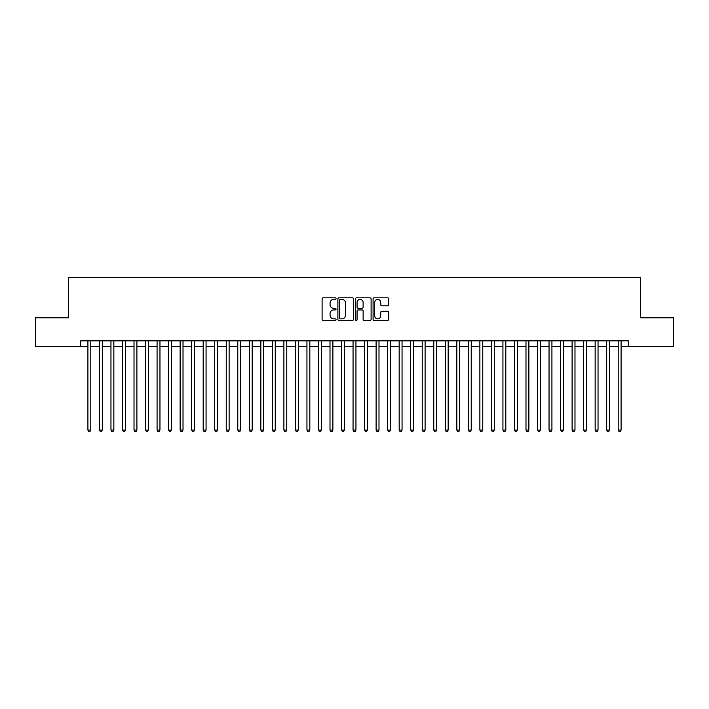 <?xml version="1.0" encoding="UTF-8"?>
<svg xmlns="http://www.w3.org/2000/svg" width="709" height="709" viewBox="0 0 709 709"><rect width="100%" height="100%" fill="white"/><g stroke="black" fill="none" stroke-linecap="round" stroke-linejoin="round"><path stroke-width="1.06" d="M336.057 298.613A0.789 0.789 0 0 0 335.26 297.815L323.242 297.815A1.134 1.134 0 0 0 322.108 298.95L322.108 319.316A1.134 1.134 0 0 0 323.242 320.45L335.26 320.45A0.789 0.789 0 0 0 336.057 319.662A0.789 0.789 0 0 0 335.26 318.864L333.709 318.864A3.625 3.625 0 0 1 330.084 315.248L330.084 313.546A3.625 3.625 0 0 1 333.709 309.93L335.26 309.93A0.789 0.789 0 0 0 336.057 309.133A0.789 0.789 0 0 0 335.26 308.344L333.709 308.344A3.625 3.625 0 0 1 330.084 304.719L330.084 303.027A3.625 3.625 0 0 1 333.709 299.402L335.26 299.402A0.789 0.789 0 0 0 336.057 298.613M387.575 305.801A1.134 1.134 0 0 0 388.7 304.666L388.7 298.95A1.134 1.134 0 0 0 387.575 297.815L374.219 297.815A1.134 1.134 0 0 0 373.085 298.95L373.085 319.316A1.134 1.134 0 0 0 374.219 320.45L387.575 320.45A1.134 1.134 0 0 0 388.7 319.316L388.7 312.421A1.134 1.134 0 0 0 387.575 311.286L381.859 311.286A1.134 1.134 0 0 0 380.724 312.421L380.724 315.842A3.031 3.031 0 0 1 377.702 318.864A3.031 3.031 0 0 1 374.671 315.842L374.671 302.433A3.031 3.031 0 0 1 377.702 299.402A3.031 3.031 0 0 1 380.724 302.433L380.724 304.666A1.134 1.134 0 0 0 381.859 305.801L387.575 305.801M80.702 346.604L35.45 346.604L35.45 317.783L68.596 317.783L68.596 277.432L640.404 277.432L640.404 317.783L673.55 317.783L673.55 346.604L628.298 346.604L628.298 340.843L80.702 340.843L80.702 346.604L87.907 346.604M353.507 298.95A1.134 1.134 0 0 0 352.382 297.815L339.026 297.815A1.134 1.134 0 0 0 337.892 298.95L337.892 319.316A1.134 1.134 0 0 0 339.026 320.45L352.382 320.45A1.134 1.134 0 0 0 353.507 319.316L353.507 298.95M356.618 297.815L369.974 297.815A1.134 1.134 0 0 1 371.108 298.95L371.108 319.316A1.134 1.134 0 0 1 369.974 320.45L364.258 320.45A1.134 1.134 0 0 1 363.132 319.316L363.132 311.056A1.134 1.134 0 0 0 361.998 309.93L358.205 309.93A1.134 1.134 0 0 0 357.07 311.056L357.07 319.662A0.789 0.789 0 0 1 356.281 320.45A0.789 0.789 0 0 1 355.493 319.662L355.493 298.95A1.134 1.134 0 0 1 356.618 297.815M90.787 346.604L99.437 346.604M102.318 346.604L110.959 346.604M113.848 346.604L122.489 346.604M125.369 346.604L134.019 346.604M136.899 346.604L145.549 346.604M148.429 346.604L157.079 346.604M159.959 346.604L168.6 346.604M171.489 346.604L180.13 346.604M183.011 346.604L191.66 346.604M194.541 346.604L203.191 346.604M206.071 346.604L214.721 346.604M217.601 346.604L226.242 346.604M229.131 346.604L237.772 346.604M240.652 346.604L249.302 346.604M252.182 346.604L260.832 346.604M263.713 346.604L272.362 346.604M275.243 346.604L283.892 346.604M286.773 346.604L295.414 346.604M298.303 346.604L306.944 346.604M309.824 346.604L318.474 346.604M321.354 346.604L330.004 346.604M332.884 346.604L341.534 346.604M344.414 346.604L353.055 346.604M355.945 346.604L364.586 346.604M367.466 346.604L376.116 346.604M378.996 346.604L387.646 346.604M390.526 346.604L399.176 346.604M402.056 346.604L410.697 346.604M413.586 346.604L422.227 346.604M425.108 346.604L433.757 346.604M436.638 346.604L445.287 346.604M448.168 346.604L456.818 346.604M459.698 346.604L468.348 346.604M471.228 346.604L479.869 346.604M482.758 346.604L491.399 346.604M494.279 346.604L502.929 346.604M505.809 346.604L514.459 346.604M517.34 346.604L525.989 346.604M528.87 346.604L537.511 346.604M540.4 346.604L549.041 346.604M551.921 346.604L560.571 346.604M563.451 346.604L572.101 346.604M574.981 346.604L583.631 346.604M586.511 346.604L595.152 346.604M598.041 346.604L606.682 346.604M609.563 346.604L618.213 346.604M621.093 346.604L628.298 346.604M340.267 299.402A0.789 0.789 0 0 0 339.478 300.199L339.478 318.075A0.789 0.789 0 0 0 340.267 318.864L341.915 318.864A3.625 3.625 0 0 0 345.531 315.248L345.531 303.027A3.625 3.625 0 0 0 341.915 299.402L340.267 299.402M363.132 302.486A3.031 3.031 0 0 0 360.101 299.464A3.031 3.031 0 0 0 357.07 302.486L357.07 307.21A1.134 1.134 0 0 0 358.205 308.344L361.998 308.344A1.134 1.134 0 0 0 363.132 307.21L363.132 302.486M90.787 340.843L90.787 430.071L87.907 430.071L87.907 340.843M90.787 430.071L89.919 431.568L88.767 431.568L87.907 430.071M102.318 340.843L102.318 430.071L99.437 430.071L99.437 340.843M102.318 430.071L101.449 431.568L100.297 431.568L99.437 430.071M113.848 340.843L113.848 430.071L110.959 430.071L110.959 340.843M113.848 430.071L112.979 431.568L111.827 431.568L110.959 430.071M125.369 340.843L125.369 430.071L122.489 430.071L122.489 340.843M125.369 430.071L124.509 431.568L123.357 431.568L122.489 430.071M136.899 340.843L136.899 430.071L134.019 430.071L134.019 340.843M136.899 430.071L136.039 431.568L134.887 431.568L134.019 430.071M148.429 340.843L148.429 430.071L145.549 430.071L145.549 340.843M148.429 430.071L147.561 431.568L146.408 431.568L145.549 430.071M159.959 340.843L159.959 430.071L157.079 430.071L157.079 340.843M159.959 430.071L159.091 431.568L157.939 431.568L157.079 430.071M171.489 340.843L171.489 430.071L168.6 430.071L168.6 340.843M171.489 430.071L170.621 431.568L169.469 431.568L168.6 430.071M183.011 340.843L183.011 430.071L180.13 430.071L180.13 340.843M183.011 430.071L182.151 431.568L180.999 431.568L180.13 430.071M194.541 340.843L194.541 430.071L191.66 430.071L191.66 340.843M194.541 430.071L193.681 431.568L192.529 431.568L191.66 430.071M206.071 340.843L206.071 430.071L203.191 430.071L203.191 340.843M206.071 430.071L205.202 431.568L204.05 431.568L203.191 430.071M217.601 340.843L217.601 430.071L214.721 430.071L214.721 340.843M217.601 430.071L216.732 431.568L215.58 431.568L214.721 430.071M229.131 340.843L229.131 430.071L226.242 430.071L226.242 340.843M229.131 430.071L228.263 431.568L227.11 431.568L226.242 430.071M240.652 340.843L240.652 430.071L237.772 430.071L237.772 340.843M240.652 430.071L239.793 431.568L238.641 431.568L237.772 430.071M252.182 340.843L252.182 430.071L249.302 430.071L249.302 340.843M252.182 430.071L251.323 431.568L250.171 431.568L249.302 430.071M263.713 340.843L263.713 430.071L260.832 430.071L260.832 340.843M263.713 430.071L262.853 431.568L261.692 431.568L260.832 430.071M275.243 340.843L275.243 430.071L272.362 430.071L272.362 340.843M275.243 430.071L274.374 431.568L273.222 431.568L272.362 430.071M286.773 340.843L286.773 430.071L283.892 430.071L283.892 340.843M286.773 430.071L285.904 431.568L284.752 431.568L283.892 430.071M298.303 340.843L298.303 430.071L295.414 430.071L295.414 340.843M298.303 430.071L297.434 431.568L296.282 431.568L295.414 430.071M309.824 340.843L309.824 430.071L306.944 430.071L306.944 340.843M309.824 430.071L308.964 431.568L307.812 431.568L306.944 430.071M321.354 340.843L321.354 430.071L318.474 430.071L318.474 340.843M321.354 430.071L320.495 431.568L319.342 431.568L318.474 430.071M332.884 340.843L332.884 430.071L330.004 430.071L330.004 340.843M332.884 430.071L332.016 431.568L330.864 431.568L330.004 430.071M344.414 340.843L344.414 430.071L341.534 430.071L341.534 340.843M344.414 430.071L343.546 431.568L342.394 431.568L341.534 430.071M355.945 340.843L355.945 430.071L353.055 430.071L353.055 340.843M355.945 430.071L355.076 431.568L353.924 431.568L353.055 430.071M367.466 340.843L367.466 430.071L364.586 430.071L364.586 340.843M367.466 430.071L366.606 431.568L365.454 431.568L364.586 430.071M378.996 340.843L378.996 430.071L376.116 430.071L376.116 340.843M378.996 430.071L378.136 431.568L376.984 431.568L376.116 430.071M390.526 340.843L390.526 430.071L387.646 430.071L387.646 340.843M390.526 430.071L389.658 431.568L388.505 431.568L387.646 430.071M402.056 340.843L402.056 430.071L399.176 430.071L399.176 340.843M402.056 430.071L401.188 431.568L400.036 431.568L399.176 430.071M413.586 340.843L413.586 430.071L410.697 430.071L410.697 340.843M413.586 430.071L412.718 431.568L411.566 431.568L410.697 430.071M425.108 340.843L425.108 430.071L422.227 430.071L422.227 340.843M425.108 430.071L424.248 431.568L423.096 431.568L422.227 430.071M436.638 340.843L436.638 430.071L433.757 430.071L433.757 340.843M436.638 430.071L435.778 431.568L434.626 431.568L433.757 430.071M448.168 340.843L448.168 430.071L445.287 430.071L445.287 340.843M448.168 430.071L447.308 431.568L446.147 431.568L445.287 430.071M459.698 340.843L459.698 430.071L456.818 430.071L456.818 340.843M459.698 430.071L458.829 431.568L457.677 431.568L456.818 430.071M471.228 340.843L471.228 430.071L468.348 430.071L468.348 340.843M471.228 430.071L470.359 431.568L469.207 431.568L468.348 430.071M482.758 340.843L482.758 430.071L479.869 430.071L479.869 340.843M482.758 430.071L481.89 431.568L480.737 431.568L479.869 430.071M494.279 340.843L494.279 430.071L491.399 430.071L491.399 340.843M494.279 430.071L493.42 431.568L492.268 431.568L491.399 430.071M505.809 340.843L505.809 430.071L502.929 430.071L502.929 340.843M505.809 430.071L504.95 431.568L503.798 431.568L502.929 430.071M517.34 340.843L517.34 430.071L514.459 430.071L514.459 340.843M517.34 430.071L516.471 431.568L515.319 431.568L514.459 430.071M528.87 340.843L528.87 430.071L525.989 430.071L525.989 340.843M528.87 430.071L528.001 431.568L526.849 431.568L525.989 430.071M540.4 340.843L540.4 430.071L537.511 430.071L537.511 340.843M540.4 430.071L539.531 431.568L538.379 431.568L537.511 430.071M551.921 340.843L551.921 430.071L549.041 430.071L549.041 340.843M551.921 430.071L551.061 431.568L549.909 431.568L549.041 430.071M563.451 340.843L563.451 430.071L560.571 430.071L560.571 340.843M563.451 430.071L562.591 431.568L561.439 431.568L560.571 430.071M574.981 340.843L574.981 430.071L572.101 430.071L572.101 340.843M574.981 430.071L574.113 431.568L572.961 431.568L572.101 430.071M586.511 340.843L586.511 430.071L583.631 430.071L583.631 340.843M586.511 430.071L585.643 431.568L584.491 431.568L583.631 430.071M598.041 340.843L598.041 430.071L595.152 430.071L595.152 340.843M598.041 430.071L597.173 431.568L596.021 431.568L595.152 430.071M609.563 340.843L609.563 430.071L606.682 430.071L606.682 340.843M609.563 430.071L608.703 431.568L607.551 431.568L606.682 430.071M621.093 340.843L621.093 430.071L618.213 430.071L618.213 340.843M621.093 430.071L620.233 431.568L619.081 431.568L618.213 430.071"/></g></svg>
